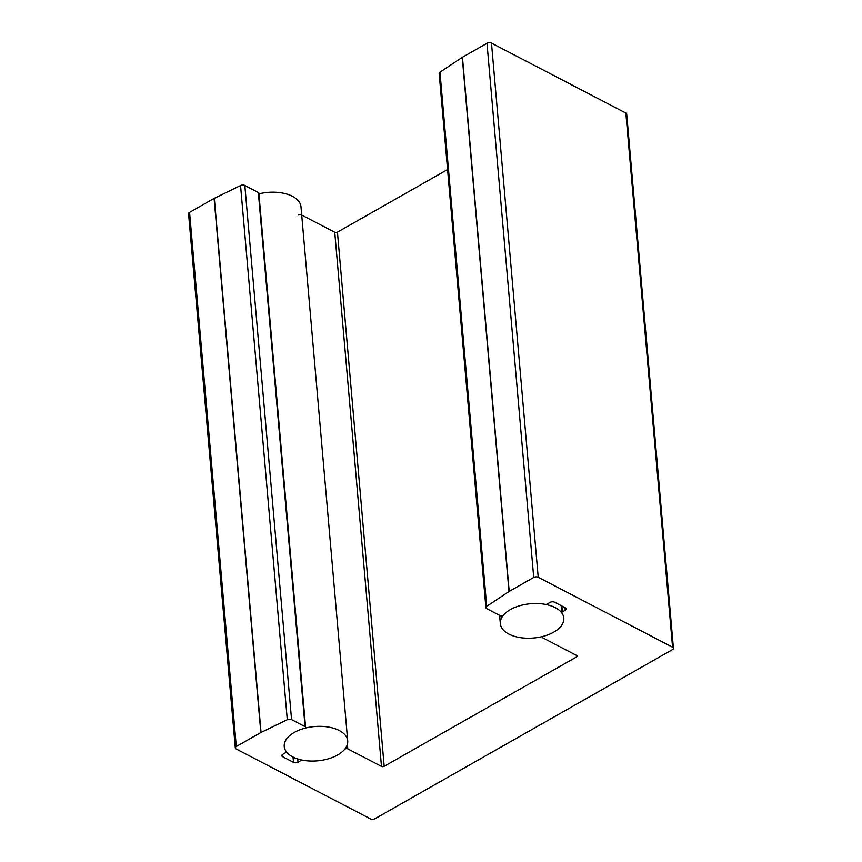 <?xml version="1.0" encoding="UTF-8"?>
<svg xmlns="http://www.w3.org/2000/svg" width="862" height="862" viewBox="0 0 862 862"><rect width="100%" height="100%" fill="white"/><g stroke="black" fill="none" stroke-linecap="round" stroke-linejoin="round"><path stroke-width="1.29" d="M297.724 758.959L298.004 762.18A3.189 1.724 -5 0 1 293.522 762.374L293.048 757.062M282.488 754.509L282.682 756.728L293.522 762.374M282.682 756.728A3.189 1.724 -5 0 1 281.831 755.683A3.189 1.724 -5 0 1 282.833 754.282L285.688 752.666A1.907 1.034 175 0 0 286.292 751.826A1.907 1.034 175 0 0 286.173 751.513A31.862 17.208 175 0 1 284.244 746.481A31.862 17.208 175 0 0 292.746 756.911A31.862 17.208 175 0 0 328.325 758.84A31.862 17.208 175 0 0 347.72 740.921A31.862 17.208 175 0 0 314.479 726.558A31.862 17.208 175 0 0 284.244 746.481A31.862 17.208 175 0 1 304.383 728.358A1.907 1.034 175 0 0 305.59 727.269A1.907 1.034 175 0 0 305.073 726.644L258.341 192.485L244.84 185.449L291.572 719.608A3.189 1.724 175 0 0 287.294 719.695L240.563 185.535A3.189 1.724 -5 0 1 244.84 185.449M235.304 747.914L188.573 213.754A3.189 1.724 -5 0 1 189.575 212.354L236.307 746.514A3.189 1.724 175 0 0 235.304 747.914A3.189 1.724 175 0 0 236.156 748.959L370.52 818.9A3.189 1.724 175 0 0 375.013 818.706L672.425 649.646A3.189 1.724 -5 0 0 673.427 648.246L626.696 114.086A3.189 1.724 175 0 0 625.844 113.041L672.576 647.2A3.189 1.724 -5 0 1 673.427 648.246M236.307 746.514L260.841 732.56L214.11 198.4L189.575 212.354M214.11 198.4A3.189 1.724 -5 0 1 214.326 198.292L261.057 732.452A3.189 1.724 175 0 0 260.841 732.56M291.572 719.608L305.073 726.644M337.441 232.137L384.183 766.296A1.907 1.034 -5 0 1 381.489 766.415L334.747 232.255A1.907 1.034 175 0 0 337.441 232.137L447.572 169.534M334.747 232.255L301.711 215.058M347.397 744.326L347.795 748.873L381.489 766.415M297.95 215.177A1.907 1.034 -5 0 1 301.064 214.713M347.795 748.873A1.907 1.034 175 0 0 344.681 749.337A31.862 17.208 175 0 1 302.939 760.241A1.907 1.034 175 0 0 300.849 760.564L300.784 759.799M298.004 762.18L300.849 760.564M258.341 192.485A1.907 1.034 -5 0 1 258.859 193.11L305.59 727.269M261.057 732.452L287.294 719.695M240.563 185.535L214.326 198.292M564.987 607.635L565.213 610.285A3.189 1.724 175 0 0 566.215 608.884A3.189 1.724 175 0 0 565.375 607.839L554.535 602.204A3.189 1.724 175 0 0 550.042 602.398L547.198 604.014A1.907 1.034 -5 0 1 545.118 604.327A31.862 17.208 -5 0 0 503.365 615.242A1.907 1.034 -5 0 1 500.251 615.694L486.75 608.669A3.189 1.724 -5 0 1 485.899 607.624A3.189 1.724 -5 0 1 486.718 606.342L439.976 72.182A3.189 1.724 175 0 0 439.167 73.464L485.899 607.624M672.576 647.2L538.211 577.26L491.48 43.1L625.844 113.041M439.976 72.182L462.258 57.355L508.989 591.515A3.189 1.724 -5 0 1 509.183 591.397L462.452 57.237A3.189 1.724 175 0 0 462.258 57.355M462.452 57.237L486.987 43.294L533.718 577.454A3.189 1.724 -5 0 1 538.211 577.26M491.48 43.1A3.189 1.724 175 0 0 486.987 43.294M533.718 577.454L509.183 591.397M508.989 591.515L486.718 606.342M565.213 610.285L562.369 611.912L561.852 606.008M384.183 766.296L576.57 656.941A1.907 1.034 175 0 0 577.174 656.09A1.907 1.034 175 0 0 576.656 655.465L542.974 637.934A1.907 1.034 -5 0 1 542.467 637.309A1.907 1.034 -5 0 1 543.674 636.221A31.862 17.208 -5 0 0 563.813 618.097A31.862 17.208 175 0 0 530.572 603.723A31.862 17.208 175 0 0 500.337 623.646A31.862 17.208 175 0 0 508.839 634.076A31.862 17.208 175 0 0 544.407 636.005A31.862 17.208 175 0 0 563.813 618.097A31.862 17.208 -5 0 0 561.884 613.054A1.907 1.034 -5 0 1 561.765 612.753A1.907 1.034 -5 0 1 562.369 611.912M258.471 193.972A31.862 17.208 -5 0 1 300.989 206.761L347.72 740.921M576.43 655.346L576.57 656.941M542.467 637.309L542.403 636.555M561.765 612.753L561.14 605.641M499.604 615.36L500.337 623.646"/></g></svg>
